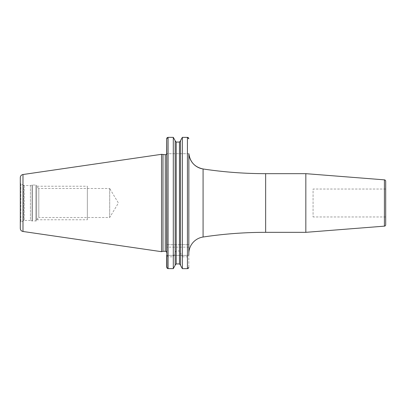 <?xml version="1.0" encoding="UTF-8"?>
<svg xmlns="http://www.w3.org/2000/svg" width="406" height="406" viewBox="0 0 406 406"><rect width="100%" height="100%" fill="white"/><g stroke="black" fill="none" stroke-linecap="round" stroke-linejoin="round"><path stroke-width="0.3" stroke-dasharray="2.03 1.52" d="M20.3 182.801L20.3 223.198L20.3 182.801A1.117 1.117 0 0 0 20.858 183.766L20.858 222.234A1.117 1.117 0 0 0 20.3 223.198M161.532 154.316L161.532 251.684M162.984 154.706L162.984 251.294M166.627 153.691L166.683 252.689M188.82 153.691L166.683 153.691L188.82 153.691L188.82 253.603L188.871 153.691M188.82 267.199L188.82 255.379L188.82 267.199M188.82 153.879L188.82 255.034L187.425 256.815L187.425 268.65L182.35 268.65L182.35 256.815L180.492 252.689L180.467 264.783M305.835 173.666L305.835 232.333M385.7 181.243L385.7 224.757M385.7 189.034L313.067 189.034L313.067 216.966L313.067 189.034M385.7 216.966L313.067 216.966M175.153 265.311L175.209 141.324M176.102 142.049L179.807 141.988M180.487 141.065L180.492 265.311M180.548 140.593L180.492 244.696L188.82 244.696L166.683 244.696L166.683 255.034L168.079 256.815L173.296 256.815L175.153 252.689M182.35 244.696L182.35 137.35L187.425 137.35L187.425 244.696M187.75 137.39L188.095 137.527M188.348 137.715L188.572 137.974M166.719 138.482L166.846 138.126M175.153 140.689L175.153 244.696L168.079 244.696L168.079 137.35L173.352 137.456M175.153 140.963L175.153 244.696L180.492 244.696L180.492 140.963M168.079 244.696L166.683 244.696L166.683 153.691M188.82 255.379L166.683 255.379L166.683 267.199L166.683 255.379L188.82 255.379M175.153 252.344L176.199 250.964L179.447 250.964L180.492 252.689M180.492 252.344L180.492 265.037M182.35 256.815L187.425 256.815M188.79 267.518L188.658 267.879M173.296 244.696L173.296 137.35M168.079 256.815L168.079 268.65L173.296 268.65L173.296 256.815M167.759 268.61L167.404 268.467M167.16 268.29L166.927 268.016M179.543 263.951L175.839 264.012M23.655 185.385L20.858 183.766L20.858 222.234L23.655 220.615A1.117 1.117 0 0 1 24.218 220.468L30.425 220.468L30.425 185.532L24.218 185.532A1.117 1.117 0 0 1 23.655 185.385L23.655 220.615L23.655 185.385M30.425 185.532L30.425 220.468L32.12 220.92A0.837 0.837 0 0 0 32.333 220.95L35.875 220.95A0.837 0.837 0 0 0 36.713 220.113L36.713 185.887A0.837 0.837 0 0 0 35.875 185.05L32.333 185.05A0.837 0.837 0 0 0 32.12 185.08L30.425 185.532M36.713 185.887L36.713 220.113M36.713 186.415L36.713 219.585L36.713 186.415L38.809 188.506L38.809 217.494L36.713 219.585M38.809 188.506L38.809 217.494L109.696 217.494L109.696 188.506L38.809 188.506M109.696 188.506L109.696 217.494L118.4 203L109.696 188.506M36.713 186.232L36.713 219.768L36.713 186.232L87.346 186.232L87.346 219.768L87.346 186.232M36.713 219.768L87.346 219.768M87.346 188.506L87.346 217.494L87.346 188.506M22.99 174.524L22.99 231.476M165.288 154.706L165.288 251.294M203.081 237.028L203.081 168.972M265.646 232.333L265.646 173.666M384.411 179.853L384.411 226.147M188.82 247.137L166.683 247.137M179.447 142.054L179.447 244.696M179.447 250.964L179.447 263.946M176.199 142.054L176.199 244.696M176.199 250.964L176.199 263.946M24.218 185.532L24.218 220.468L24.218 185.532M32.12 185.08L32.12 220.92L32.12 185.08M32.333 185.05L32.333 220.95L32.333 185.05M35.875 185.05L35.875 220.95L35.875 185.05"/><path stroke-width="0.61" d="M20.3 177.63L20.3 228.37L20.3 177.63A3.141 3.141 0 0 1 22.99 174.524L22.99 231.476A3.141 3.141 0 0 1 20.3 228.37M167.155 137.715L168.079 137.35L166.683 138.801L166.627 153.691A1.396 1.396 0 0 1 165.288 154.706L161.532 154.316L161.532 251.684L22.99 231.476M161.532 154.316L22.99 174.524M162.984 154.706L162.984 251.294L161.532 251.684M166.683 153.691L166.683 252.689A1.396 1.396 0 0 0 165.288 251.294L162.984 251.294M305.835 173.666L305.835 232.333L384.411 226.147L384.411 179.853L305.835 173.666L265.646 173.666A419.038 419.038 0 0 1 203.081 168.972A16.763 16.763 -0 0 1 188.871 153.691L188.82 255.034M188.82 253.603A16.763 16.763 0 0 1 203.081 237.028A419.038 419.038 0 0 1 265.646 232.333L305.835 232.333M384.411 226.147A1.396 1.396 180 0 0 385.7 224.757L385.7 181.243A1.396 1.396 0 0 0 384.411 179.853M385.7 216.966L385.7 189.034L385.7 216.966M175.153 140.963L176.199 142.054L179.447 142.054L180.492 140.963L179.447 142.054L179.447 263.946L180.492 265.037L179.447 263.946L176.199 263.946L175.153 265.037L176.199 263.946L176.199 142.054L175.153 140.963M180.492 140.689L180.492 265.311L182.35 268.65L182.35 137.35L180.492 140.689L182.35 137.35L187.75 137.39M188.095 137.527L188.348 137.715M188.572 137.974L188.82 138.801L187.425 137.35L187.425 268.65L188.79 267.518M166.927 268.016L166.719 138.482M166.846 138.126L167.018 137.857M175.153 140.689L173.296 137.35L175.153 140.689L175.153 265.311L173.296 268.65L175.153 265.311M166.683 255.034L166.683 267.199L168.079 268.65L168.079 137.35L173.296 137.35L173.296 268.65L167.759 268.61M180.492 265.311L182.35 268.65L187.425 268.65L188.354 268.285M188.658 267.879L188.491 268.138M165.288 154.706L165.288 251.294M188.871 153.691C190.074 162.075 194.809 167.165 203.081 168.972L203.081 237.028M265.646 173.666L265.646 232.333"/></g></svg>
